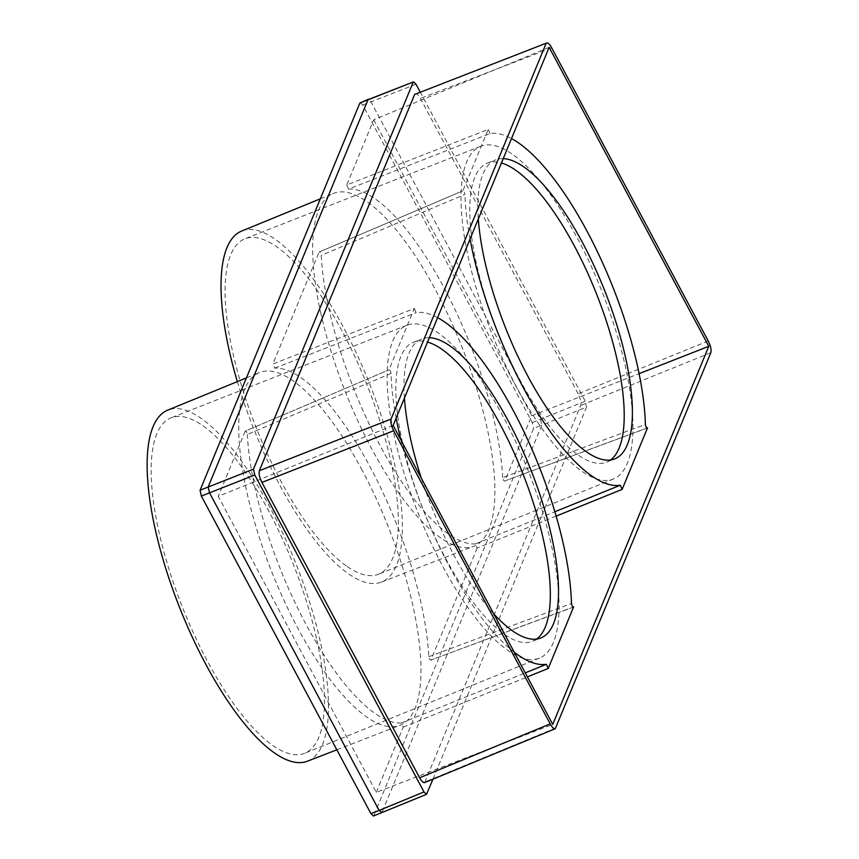 <?xml version="1.0" encoding="UTF-8"?>
<svg xmlns="http://www.w3.org/2000/svg" width="859" height="859" viewBox="0 0 859 859"><rect width="100%" height="100%" fill="white"/><g stroke="black" fill="none" stroke-linecap="round" stroke-linejoin="round"><path stroke-width="0.64" stroke-dasharray="4.29 3.22" d="M708.235 340.991L578.107 393.776C580.555 398.769 581.414 402.667 580.705 405.48L424.69 782.581M556.127 516.13L477.142 548.074L475.317 543.93L554.839 511.76M396.16 418.086A187.992 61.827 68.3 0 1 391.06 373.429C390.534 370.905 389.803 369.778 388.902 370.036L414.306 308.467L272.872 364.033L319.086 252.063L462.98 190.762L319.086 252.063C319.967 251.773 320.697 252.89 321.255 255.391A189.42 62.299 68.3 0 0 379.657 444.79A189.42 62.299 68.3 0 0 475.317 543.93M549.159 47.352L373.697 119.745L346.778 184.964L488.213 129.398L462.797 190.966C463.71 190.698 464.429 191.836 464.966 194.349L321.255 255.391M393.132 425.42L218.261 496.352L376.317 792.374L552.756 724.373M391.06 373.429L247.349 434.461C246.791 431.959 246.071 430.853 245.18 431.132L389.073 369.832L245.18 431.132L218.261 496.352M503.234 158.636A160.944 52.925 68.3 0 0 495.546 159.903A160.944 52.925 68.3 0 0 478.334 218.948M610.513 459.984A160.944 52.925 -111.7 0 1 606.626 462.131A160.944 52.925 -111.7 0 1 578.665 455.356A160.944 52.925 -111.7 0 1 476.498 264.003A160.944 52.925 -111.7 0 1 487.354 163.167A160.944 52.925 -111.7 0 1 501.441 162.985M647.364 428.018L504.834 480.976C503.954 481.265 503.224 480.149 502.676 477.647L645.377 424.421M373.697 119.745L531.753 415.756L504.834 480.976L647.074 427.986M432.979 779.156L586.557 407.037L541.825 425.184L381.997 812.442L373.794 815.61L533.589 428.416L541.825 425.184L540.526 419.342L370.905 101.663L368.017 99.676M493.732 613.82A160.944 52.925 -111.7 0 1 421.307 478.195M404.428 398.028A160.944 52.925 -111.7 0 1 421.64 338.983A160.944 52.925 -111.7 0 1 429.328 337.716M400.831 439.84A187.992 61.827 68.3 0 0 514.208 652.174M437.607 317.658A187.992 61.827 68.3 0 0 416.164 312.612L414.306 308.467M573.458 607.088L430.928 660.056C430.048 660.335 429.317 659.229 428.77 656.727A189.42 62.299 68.3 0 0 370.358 467.317A189.42 62.299 68.3 0 0 274.697 368.178L272.872 364.033M477.142 548.074L430.928 660.056L573.168 607.055M428.77 656.727L571.482 603.501M531.753 415.756L639.096 373.654M502.676 477.647A189.42 62.299 68.3 0 0 444.264 288.248A189.42 62.299 68.3 0 0 348.604 189.109L490.07 133.542A187.992 61.827 -111.7 0 1 511.513 138.578M316.885 640.159A180.54 59.368 -111.7 0 1 304.795 753.236A180.54 59.368 -111.7 0 1 158.732 531.012A180.54 59.368 -111.7 0 1 171.016 417.861A180.54 59.368 -111.7 0 1 316.885 640.159M551.553 545.873A179.134 58.906 -111.7 0 1 539.559 658.069A179.134 58.906 -111.7 0 1 394.625 437.575A179.134 58.906 -111.7 0 1 406.812 325.303A179.134 58.906 -111.7 0 1 551.553 545.873M274.697 368.178L416.164 312.612M307.629 761.128A188.926 62.127 68.3 0 0 320.557 642.693A188.926 62.127 68.3 0 0 270.027 507.519A188.926 62.127 68.3 0 0 167.623 410.183M362.251 470.41A189.839 62.428 68.3 0 0 259.354 372.602A189.839 62.428 68.3 0 0 246.716 491.477A189.839 62.428 68.3 0 0 400.036 725.254A189.839 62.428 68.3 0 0 413.018 606.25A189.839 62.428 68.3 0 0 362.251 470.41M320.622 312.397A189.839 62.428 68.3 0 0 371.399 448.226A189.839 62.428 68.3 0 0 473.943 546.184A189.839 62.428 68.3 0 0 486.924 427.17A189.839 62.428 68.3 0 0 333.26 193.533A189.839 62.428 68.3 0 0 320.622 312.397M360.211 102.629L362.745 105.034L532.29 422.564L533.589 428.416M381.643 812.85L426.891 793.92M420.062 91.806L585.258 401.196L586.557 407.037M511.728 153.825A179.134 58.906 68.3 0 0 480.718 146.234A179.134 58.906 68.3 0 0 468.531 258.505A179.134 58.906 68.3 0 0 582.252 471.484A179.134 58.906 68.3 0 0 613.466 478.989A179.134 58.906 68.3 0 0 615.323 329.094A179.134 58.906 68.3 0 0 511.728 153.825M536.607 639.064A160.944 52.925 -111.7 0 1 532.72 641.211A160.944 52.925 -111.7 0 1 402.592 443.072A160.944 52.925 -111.7 0 1 413.458 342.247A160.944 52.925 -111.7 0 1 427.535 342.054M347.251 566.586A180.54 59.368 68.3 0 0 378.701 574.156A180.54 59.368 68.3 0 0 380.58 423.09A180.54 59.368 68.3 0 0 276.179 246.436A180.54 59.368 68.3 0 0 244.912 238.791A180.54 59.368 68.3 0 0 242.743 389.632A180.54 59.368 68.3 0 0 347.251 566.586M237.342 381.621A188.926 62.127 68.3 0 0 279.497 484.573A188.926 62.127 68.3 0 0 381.536 582.058A188.926 62.127 68.3 0 0 394.464 463.624A188.926 62.127 68.3 0 0 241.529 231.103M578.107 393.776L420.405 98.431C418.451 94.93 416.765 93.33 415.369 93.62M376.317 792.374L403.236 727.154L401.411 723.01A189.42 62.299 -111.7 0 1 305.75 623.87A189.42 62.299 -111.7 0 1 247.349 434.461M346.778 184.964L348.604 189.109M490.07 133.542L488.213 129.398M470.056 239.006A187.992 61.827 -111.7 0 1 464.966 194.349M401.411 723.01L525.257 672.876M403.236 727.154L527.405 676.892M710.833 352.684L580.705 405.48M555.988 727.895L425.409 781.765M532.29 422.564L585.258 401.196M416.035 84.268L362.745 105.034M551.703 47.825L420.405 98.431M487.354 163.167L495.546 159.903M539.559 658.069L304.795 753.236M246.415 377.906L259.354 372.602M532.72 641.211L540.902 637.947M381.536 582.058L473.943 546.184M613.466 478.989L378.701 574.156M320.321 198.826L333.26 193.533M413.458 342.247L421.64 338.983M336.835 749.8L400.036 725.254M406.812 325.303L171.016 417.861M480.718 146.234L244.912 238.791M606.626 462.131L614.808 458.867"/><path stroke-width="1.29" d="M546.668 43.014L414.629 94.436L546.668 43.014C548.074 42.725 549.749 44.324 551.703 47.825L708.235 340.991C710.683 345.973 711.553 349.871 710.833 352.684L555.268 728.711C553.872 729.033 552.187 727.423 550.211 723.901L393.68 430.746C391.232 425.753 390.362 421.855 391.081 419.042L259.332 470.721C258.623 473.534 259.482 477.432 261.931 482.425L419.632 777.771C421.608 781.293 423.294 782.893 424.69 782.581L555.268 728.711M511.513 138.578A187.992 61.827 -111.7 0 1 645.377 424.421C645.914 426.944 646.634 428.072 647.546 427.814L622.141 489.383L620.284 485.238L554.839 511.76M622.141 489.383L556.127 516.13M549.159 47.352L393.132 425.42L552.756 724.373L708.782 346.317L549.159 47.352M478.334 218.948A160.944 52.925 68.3 0 0 484.68 260.739A160.944 52.925 68.3 0 0 586.858 452.092A160.944 52.925 68.3 0 0 614.808 458.867A160.944 52.925 68.3 0 0 616.612 324.294A160.944 52.925 68.3 0 0 523.496 166.689A160.944 52.925 68.3 0 0 503.234 158.636M501.441 162.985A160.944 52.925 -111.7 0 1 515.314 169.953A160.944 52.925 -111.7 0 1 606.422 321.298A160.944 52.925 -111.7 0 1 610.513 459.984M545.927 43.841L391.081 419.042M429.328 337.716A160.944 52.925 -111.7 0 1 551.768 537.111A160.944 52.925 -111.7 0 1 540.902 637.947A160.944 52.925 -111.7 0 1 493.732 613.82M421.307 478.195A160.944 52.925 -111.7 0 1 410.774 439.808A160.944 52.925 -111.7 0 1 404.428 398.028M396.16 418.086A187.992 61.827 68.3 0 0 400.831 439.84M514.208 652.174A187.992 61.827 68.3 0 0 546.378 664.308L548.235 668.452L573.64 606.884C572.738 607.152 572.008 606.014 571.482 603.501A187.992 61.827 68.3 0 0 437.607 317.658M639.096 373.654L708.782 346.317M246.415 377.906L167.623 410.183A188.926 62.127 68.3 0 0 155.049 528.478A188.926 62.127 68.3 0 0 307.629 761.128L336.835 749.8M420.062 91.806L416.035 84.268L413.523 81.863L359.857 103.037L200.061 490.231L201.36 496.072L370.905 813.613L373.418 816.018L426.526 794.339L432.979 779.156M359.857 103.037L368.371 99.257M426.526 794.339L423.992 791.934L379.109 810.445L209.489 492.776L208.189 486.924L368.017 99.676L413.523 81.863M423.992 791.934L254.779 475.016L253.48 469.164L413.147 82.281M370.905 813.613L379.109 810.445L381.997 812.442M427.535 342.054A160.944 52.925 -111.7 0 1 543.575 540.375A160.944 52.925 -111.7 0 1 536.607 639.064M320.321 198.826L241.529 231.103A188.926 62.127 68.3 0 0 228.956 349.398A188.926 62.127 68.3 0 0 237.342 381.621M414.629 94.436L259.332 470.721M620.284 485.238A187.992 61.827 -111.7 0 1 470.056 239.006M525.257 672.876L546.378 664.308M527.405 676.892L548.235 668.452M393.68 430.746L261.931 482.425M254.779 475.016L201.36 496.072M253.48 469.164L200.061 490.231M550.211 723.901L419.632 777.771"/></g></svg>
